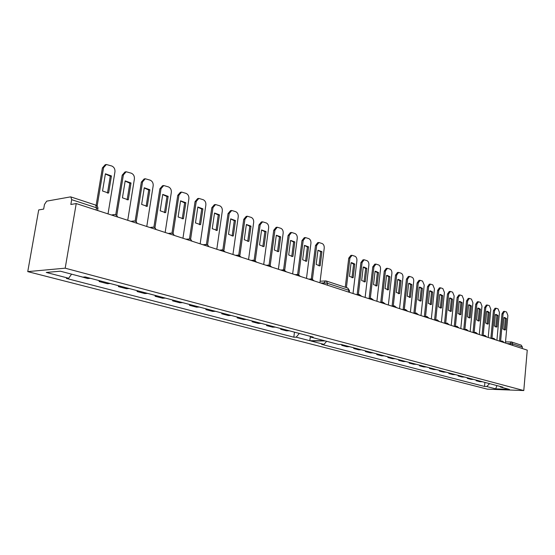 <?xml version="1.0" encoding="UTF-8"?>
<svg xmlns="http://www.w3.org/2000/svg" width="555" height="555" viewBox="0 0 555 555"><rect width="100%" height="100%" fill="white"/><g stroke="black" fill="none" stroke-linecap="round" stroke-linejoin="round"><path stroke-width="0.83" d="M76.229 203.56L70.846 204.476L71.671 199.675L70.846 196.921L70.409 196.9L46.696 201.146L44.483 204.448L43.658 209.096L38.697 209.936L27.75 271.617L487.311 389.152L523.788 390.553L65.192 268.183L76.229 203.56L527.25 350.136L523.788 390.553M482.524 381.778L479.853 381.687L476.155 380.716L476.211 380.113M467.317 377.761L467.261 378.378L471.049 379.37L473.734 379.454M478.833 380.799L476.155 380.716M329.413 342.012L335.047 343.496M329.788 342.109L329.406 342.109M341.818 344.648L341.734 345.356L346.854 346.702L349.65 346.715M344.537 345.363L341.734 345.356M353.819 347.812L353.736 348.512L358.717 349.823L361.506 349.844M356.532 348.526L353.736 348.512M365.495 350.892L365.419 351.586L370.268 352.862L373.057 352.89M368.208 351.606L365.419 351.586M376.873 353.896L376.796 354.576L381.521 355.824L384.303 355.859M379.578 354.61L376.796 354.576M387.959 356.823L387.883 357.496L392.489 358.703L395.257 358.745M390.658 357.531L387.883 357.496M398.761 359.675L398.691 360.341L403.18 361.52L405.934 361.569M401.452 360.382L398.691 360.341M409.292 362.45L409.222 363.109L413.6 364.26L416.347 364.316M411.976 363.157L409.222 363.109M419.559 365.162L419.497 365.807L423.763 366.931L426.504 366.994M422.237 365.87L419.497 365.807M429.584 367.805L429.514 368.444L433.684 369.54L436.41 369.609M432.248 368.506L429.514 368.444M439.359 370.386L439.296 371.017L443.362 372.086L446.081 372.155M442.016 371.087L439.296 371.017M448.898 372.904L448.835 373.529L452.811 374.576L455.516 374.646M451.548 373.605L448.835 373.529M458.222 375.36L458.159 375.985L462.037 377.005L464.729 377.081M460.858 376.061L458.159 375.985M469.953 378.461L467.261 378.378M512.57 345.363L512.695 343.906L511.585 341.998L521.27 345.182L522.38 347.076L512.695 343.906L506.992 343.552M522.255 348.512L522.38 347.076M280.788 328.539L280.691 329.295L286.526 330.829L289.349 330.801M283.515 329.261L280.691 329.295M266.712 324.828L266.615 325.591L272.616 327.173L275.447 327.131M269.439 325.549L266.615 325.591M252.22 321.005L252.116 321.775L258.297 323.405L261.127 323.35M254.939 321.72L252.116 321.775M237.283 317.058L237.172 317.849L243.548 319.527L246.378 319.458M240.003 317.779L237.172 317.849M221.889 312.999L221.771 313.797L228.348 315.524L231.171 315.448M224.602 313.714L221.771 313.797M206.009 308.809L205.898 309.621L212.676 311.404L215.5 311.313M208.715 309.524L205.898 309.621M189.63 304.487L189.512 305.312L196.505 307.151L199.328 307.047M192.328 305.201L189.512 305.312M172.723 300.026L172.598 300.859L179.82 302.759L182.637 302.642M175.408 300.734L172.598 300.859M155.261 295.42L155.129 296.266L162.594 298.229L165.397 298.091M157.939 296.12L155.129 296.266M137.217 290.653L137.085 291.521L144.793 293.546L147.588 293.394M139.874 291.354L137.085 291.521M118.562 285.735L118.423 286.609L126.394 288.704L129.183 288.531M121.205 286.429L118.423 286.609M99.269 280.643L99.123 281.531L107.372 283.702L110.14 283.508M101.884 281.329L99.123 281.531M79.164 276.147L87.676 278.52L90.43 278.312M79.143 276.272L79.518 276.244M71.574 274.149L68.674 278.249L66.392 278.43L293.824 337.19L296.176 337.176L299.339 333.437M294.462 332.147L293.824 337.19M310.314 336.33L310.786 337.107L313.214 337.1L85.248 276.938L82.875 277.125L60.322 271.194L46.245 272.436L68.674 278.249M500.027 386.398L500.506 387.043L509.421 389.388L495.719 388.868L486.742 386.544L489.565 383.637M326.645 341.283L323.967 344.377L321.623 344.371L484.522 386.46L486.742 386.544M323.967 344.377L310.738 340.95L325.327 340.936L338.522 344.412L340.943 344.412L502.788 387.126L500.506 387.043M310.786 337.107L324.404 340.694L309.815 340.708L296.176 337.176M27.75 271.617L65.192 268.183M309.815 340.708L310.405 336.483M484.897 382.402L484.522 386.46M495.719 388.868L496.898 385.572M107.469 193.119L110.272 176.185L105.374 174.006M96.14 205.281L102.384 167.929L105.186 164.745L106.213 164.53M111.437 175.956L105.408 173.791L102.543 190.996L108.614 193.084L111.437 175.956L110.272 176.185M108.024 213.897L114.947 171.842C115.162 169.088 114.129 167.152 111.86 166.035L106.359 164.502L103.549 167.686L102.384 167.929M97.146 206.065L103.549 167.686M353.181 277.66L349.47 276.383L351.093 262.737L351.662 262.654L354.791 264.062L353.181 277.66L351.988 277.729M352.002 277.729L353.611 264.145L351.093 262.765M345.265 287.247L348.741 258.158L350.857 255.404L352.036 255.307L349.921 258.068L348.741 258.158M353.022 293.512L356.907 260.607C357.018 258.436 356.372 256.986 354.978 256.25L352.036 255.307M346.396 287.622L349.921 258.068M354.791 264.062L353.611 264.145M127.137 199.883L129.828 183.212L125.153 181.097M115.731 214.847L122.211 175.137L124.979 171.981L126.02 171.779M131.008 182.997L125.18 180.902L122.433 197.83L128.288 199.842L131.008 182.997L129.828 183.212M127.733 220.3L134.393 178.925C134.594 176.219 133.595 174.326 131.403 173.236L126.158 171.752L123.383 174.915L122.211 175.137M116.758 215.555L123.383 174.915M146.131 206.411L148.719 189.99L144.251 187.951M135.129 221.161L141.358 182.109L144.092 178.974L145.139 178.779M149.906 189.789L144.279 187.77L141.629 204.427L147.262 206.377L149.906 189.789L148.719 189.99M146.77 226.489L153.173 185.765C153.367 183.108 152.403 181.249 150.287 180.195L145.271 178.759L142.538 181.894L141.358 182.109M136.176 221.806L142.538 181.894M164.481 212.725L166.979 196.553L162.705 194.569M153.867 227.279L159.861 188.839L162.553 185.731L163.614 185.55M168.165 196.359L162.726 194.403L160.187 210.803L165.654 212.683L168.165 196.359L166.979 196.553M165.161 232.462L171.322 192.384C171.509 189.761 170.579 187.944 168.526 186.924L163.739 185.53L161.04 188.638L159.861 188.839M154.935 227.855L161.04 188.638M182.234 218.83L184.642 202.887L180.548 200.972M171.981 233.197L177.746 195.346L180.396 192.266L181.464 192.092M185.828 202.714L180.569 200.82L178.12 216.963L183.407 218.781L185.828 202.714L184.642 202.887M182.949 238.241L188.88 198.78C189.054 196.206 188.152 194.417 186.175 193.424L181.582 192.079L178.932 195.159L177.746 195.346M173.063 233.71L178.932 195.159M199.405 224.733L201.722 209.027L197.802 207.168M189.491 238.927L195.048 201.645L197.656 198.593L198.739 198.426M197.823 207.029L195.464 222.923L200.584 224.678L202.915 208.853L201.722 209.027M197.92 207.015L202.915 208.853M200.154 243.832L205.863 204.968C206.037 202.436 205.163 200.681 203.241 199.717L198.85 198.412L196.241 201.465L195.048 201.645M190.594 239.385L196.241 201.465M216.027 230.45L218.268 214.965L214.507 213.162M206.439 244.484L211.802 207.736L214.362 204.712L215.444 204.559M219.454 214.806L214.528 213.03L212.253 228.695L217.206 230.394L219.454 214.806L218.268 214.965M216.804 249.244L222.312 210.962C222.472 208.465 221.625 206.744 219.766 205.808L215.555 204.545L212.988 207.57L211.802 207.736M207.556 244.88L212.988 207.57M217.206 230.394L216.727 230.45M232.129 235.986L234.286 220.717L230.686 218.961M222.846 249.868L228.022 213.64L230.533 210.643L231.629 210.498M235.48 220.564L230.707 218.85L228.514 234.279L232.899 235.979L233.308 235.924L235.48 220.564L234.286 220.717M232.933 254.488L238.241 216.769C238.393 214.306 237.575 212.62 235.771 211.705L231.726 210.484L229.215 213.481L228.022 213.64M223.977 250.215L229.215 213.481M233.308 235.924L232.705 235.993M247.724 241.349L249.812 226.287L246.364 224.588M238.747 255.092L243.735 219.357L246.198 216.388L247.301 216.249M251.006 226.149L246.378 224.484L244.262 239.691L248.453 241.349L248.911 241.286L251.006 226.149L249.812 226.287M248.557 259.567L253.677 222.395C253.829 219.967 253.031 218.309 251.283 217.421L247.391 216.235L244.928 219.204L243.735 219.357M239.885 255.383L244.928 219.204M248.911 241.286L248.189 241.363M262.848 246.545L264.86 231.692L261.558 230.041M254.148 260.156L258.97 224.9L261.391 221.958L262.584 221.813L260.163 224.754L258.97 224.9M266.053 231.56L261.572 229.95L259.532 244.935L263.535 246.552L264.041 246.482L266.053 231.56L264.86 231.692M263.701 264.485L268.648 227.848C268.786 225.462 268.016 223.831 266.324 222.964L262.584 221.813M255.293 260.399L260.163 224.754M264.041 246.482L263.223 246.559M277.521 251.588L279.463 236.936L276.293 235.327M267.829 265.831L269.071 265.075L273.74 230.269L276.113 227.363L277.306 227.224L274.933 230.138L273.74 230.269M280.657 236.812L276.307 235.251L274.337 250.021L278.173 251.595L278.707 251.519L280.657 236.812L279.463 236.936M278.395 269.265L283.168 233.142C283.307 230.783 282.55 229.187 280.906 228.341L277.306 227.224M270.236 265.262L274.933 230.138M278.707 251.519L277.805 251.602M291.757 256.479L293.63 242.022L290.591 240.461M283.57 269.848L288.08 235.486L290.404 232.6L291.597 232.476L289.266 235.362L288.08 235.486M294.823 241.911L290.598 240.391L288.697 254.953L292.374 256.486L292.943 256.41L294.823 241.911L293.63 242.022M292.645 273.892L297.258 238.275C297.39 235.951 296.661 234.383 295.066 233.558L291.597 232.476M284.736 269.994L289.266 235.362M292.943 256.41L291.965 256.493M305.576 261.232L307.387 246.961L304.473 245.442M297.633 274.482L301.989 240.551L304.272 237.693L305.465 237.575L303.183 240.433L301.989 240.551M308.58 246.857L304.48 245.379L302.642 259.747L306.166 261.238L306.762 261.162L308.58 246.857L307.387 246.961M306.485 278.388L310.939 243.263C311.064 240.974 310.356 239.427 308.809 238.622L305.465 237.575M298.805 274.579L303.183 240.433M306.762 261.162L305.722 261.238M318.993 265.845L320.748 251.762L317.946 250.277M311.286 278.971L315.504 245.47L317.738 242.639L318.931 242.528L316.697 245.359L315.504 245.47M321.942 251.658L317.953 250.229L316.177 264.395L319.562 265.859L320.179 265.769L321.942 251.658L320.748 251.762M319.923 282.759L324.231 248.106C324.349 245.851 323.662 244.325 322.157 243.541L318.931 242.528M312.458 279.04L316.697 245.359M320.179 265.769L319.083 265.852M365.273 281.801L361.659 280.566L363.234 267.094L363.816 267.01L366.827 268.384L365.273 281.801L364.066 281.878L365.655 268.46L363.234 267.115M357.163 294.559L360.916 262.577L362.984 259.851L364.163 259.761L362.089 262.494L360.916 262.577M365.128 297.445L368.888 264.964C368.992 262.82 368.367 261.391 367.008 260.677L364.163 259.761M358.343 294.504L362.089 262.494M366.827 268.384L365.655 268.46M377.039 285.839L373.522 284.632L375.048 271.333L375.645 271.249L378.545 272.588L377.039 285.839L375.818 285.908M375.867 285.894L377.372 272.658L375.048 271.346M369.124 298.479L372.759 266.879L374.791 264.173L375.957 264.097L373.931 266.802L372.759 266.879M376.9 301.275L380.543 269.21C380.647 267.094 380.036 265.685 378.718 264.978L375.957 264.097M370.303 298.43L373.931 266.802M378.545 272.588L377.372 272.658M388.486 289.765L385.073 288.593L386.544 275.46L387.154 275.37L389.95 276.681L388.486 289.765L387.265 289.835M387.321 289.821L388.784 276.751L386.544 275.474M380.765 302.288L384.289 271.069L386.28 268.384L387.445 268.308L385.454 270.993L384.289 271.069M388.368 305L391.899 273.337C391.996 271.249 391.4 269.862 390.116 269.175L387.445 268.308M381.937 302.246L385.454 270.993M389.95 276.681L388.784 276.751M399.642 293.588L396.312 292.45L397.741 279.477L398.358 279.387L401.057 280.67L399.642 293.588L398.407 293.657M398.476 293.644L399.898 280.733L397.741 279.484M392.101 305.999L395.514 275.141L397.463 272.491L398.629 272.415L396.679 275.079L395.514 275.141M399.531 308.629L402.951 277.354C403.048 275.294 402.465 273.927 401.216 273.254L398.629 272.415M393.266 305.965L396.679 275.079M401.057 280.67L399.898 280.733M410.506 297.313L407.259 296.203L408.646 283.39L409.278 283.3L411.879 284.555L410.506 297.313L409.271 297.383M409.347 297.362L410.721 284.611L408.646 283.397M403.138 309.614L406.447 279.116L408.355 276.487L409.514 276.418L407.613 279.054L406.447 279.116M410.409 312.16L413.718 281.274C413.808 279.234 413.246 277.888 412.025 277.236L409.514 276.418M404.297 309.579L407.613 279.054M411.879 284.555L410.721 284.611M421.092 300.949L417.929 299.86L419.275 287.206L419.906 287.108L422.424 288.336L421.092 300.949L419.851 301.011M419.934 300.99L421.266 288.392L419.282 287.206M413.891 313.131L417.103 282.988L418.976 280.379L420.128 280.317L418.262 282.925L417.103 282.988M421.002 315.608L424.214 285.09L422.563 281.114L420.128 280.317M415.05 313.103L418.262 282.925M422.424 288.336L421.266 288.392M431.408 304.487L428.328 303.425L429.632 290.924L430.271 290.827L432.699 292.027L431.408 304.487L430.167 304.549M430.257 304.522L431.547 292.076L429.653 290.917M424.367 316.565L427.489 286.755L429.32 284.174L430.472 284.118L428.64 286.699L427.489 286.755M431.332 318.965L434.447 288.815L432.831 284.888L430.472 284.118M425.525 316.537L428.64 286.699M432.699 292.027L431.547 292.076M441.468 307.935L438.464 306.908L439.726 294.552L440.372 294.448L442.723 295.628L441.468 307.935L440.226 307.997M440.323 307.969L441.579 295.669L439.754 294.545M434.586 319.902L437.617 290.431L439.407 287.872L440.552 287.823L438.762 290.383L437.617 290.431M441.398 322.233L444.423 292.443L442.848 288.572L440.552 287.823M435.737 319.881L438.762 290.383M442.723 295.628L441.579 295.669M451.284 311.3L448.35 310.294L449.578 298.084L450.223 297.986L452.498 299.131L451.284 311.3L450.043 311.362M450.14 311.327L451.361 299.173L449.612 298.077M444.548 323.163L447.49 294.018L449.252 291.479L450.389 291.43L448.634 293.977L447.49 294.018M451.222 325.424L454.156 295.981L452.616 292.166L450.389 291.43M445.693 323.142L448.634 293.977M452.498 299.131L451.361 299.173M460.858 314.588L458 313.603L459.186 301.538L459.838 301.427L462.037 302.558L460.858 314.588L459.623 314.643M459.72 314.609L460.9 302.593L459.228 301.525M454.267 326.34L457.126 297.522L458.846 295.003L459.984 294.962L458.263 297.48L457.126 297.522M460.803 328.539L463.654 299.436L462.155 295.676L459.984 294.962M455.412 326.326L458.263 297.48M462.037 302.558L460.9 302.593M470.203 317.786L469.495 317.911L467.414 316.829L468.566 304.903L469.218 304.792L471.348 305.902L470.203 317.786L468.968 317.842M469.072 317.814L470.217 305.937L468.614 304.889M463.758 329.441L466.533 300.935L468.219 298.437L469.35 298.403L467.664 300.893L466.533 300.935M470.154 331.578L472.922 302.808L471.459 299.096L469.35 298.403M464.889 329.427L467.664 300.893M471.348 305.902L470.217 305.937M479.326 320.915L476.599 319.985L477.723 308.192L478.368 308.08L480.436 309.163L479.326 320.915L478.091 320.97M478.195 320.936L479.312 309.19L477.772 308.171M473.013 332.466L475.711 304.265L477.362 301.795L478.493 301.76L476.842 304.23L475.711 304.265M479.284 334.547L481.976 306.103L480.54 302.44L478.493 301.76M474.143 332.459L476.842 304.23M480.436 309.163L479.312 309.19M488.233 323.974L485.569 323.059L486.666 311.397L487.311 311.286L489.316 312.347L488.233 323.974L487.006 324.023M487.11 323.988L488.192 312.375L486.714 311.383M482.052 335.414L484.675 307.525L486.298 305.07L487.415 305.042L485.798 307.491L484.675 307.525M488.206 337.447L490.814 309.315L489.413 305.701L487.415 305.042M483.176 335.414L485.798 307.491M489.316 312.347L488.192 312.375M496.933 326.957L494.332 326.062L495.393 314.532L496.038 314.421L497.988 315.462L496.933 326.957L495.712 327.006M495.816 326.971L496.871 315.483L495.448 314.512M490.884 338.3L493.43 310.703L495.018 308.275L496.135 308.24L494.547 310.675L493.43 310.703M496.912 340.277L499.451 312.458L498.078 308.892L496.135 308.24M492.001 338.3L494.547 310.675M497.988 315.462L496.871 315.483M505.438 329.871L502.899 329.004L503.926 317.592L504.571 317.481L506.458 318.501L505.438 329.871L504.224 329.92M504.329 329.885L505.348 318.521L503.982 317.578M501.512 341.769L502.337 341.117L499.5 341.117L501.984 313.811L503.545 311.404L504.655 311.376L503.101 313.783L501.984 313.811M505.418 343.039L507.887 315.524L506.542 312.007L504.655 311.376M500.624 341.117L503.101 313.783M506.458 318.501L505.348 318.521M112.589 215.382L114.004 214.605C115.801 214.521 116.994 215.319 117.57 216.998M132.25 221.771L133.651 220.994C135.392 220.925 136.544 221.709 137.099 223.346M151.231 227.939L152.618 227.161C154.311 227.113 155.428 227.883 155.955 229.472M169.573 233.898L170.94 233.128L172.161 233.253L173.458 234.064L174.187 235.396M189.387 238.976L187.306 239.663M204.462 245.234L205.794 244.471L202.991 244.762M221.07 250.631L222.375 249.868L219.551 250.138M239.032 255.175L237.145 255.855M252.726 260.919L253.989 260.163L251.131 260.399M284.188 269.91L282.474 270.59M296.682 275.204L297.875 274.461L294.982 274.656M310.481 279.685L311.653 278.95L308.747 279.123M96.126 210.033L96.501 207.792L71.671 199.675M97.895 208.659L96.501 207.792L95.64 205.079C97.285 205.752 98.041 206.946 97.895 208.659L97.583 210.505M509.823 344.468L510.968 341.901L511.585 341.998L505.522 341.901M358.169 295.184L359.258 294.469L356.338 294.594M370.234 299.11L371.302 298.389L368.381 298.507M381.972 302.919L383.012 302.211L380.099 302.315M394.723 305.978L393.391 306.631M404.519 310.252L405.816 309.593M415.348 313.769L416.611 313.117M425.907 317.203L427.135 316.551M436.195 320.54L437.396 319.895M446.227 323.801L447.399 323.163M457.154 326.34L456.009 326.985M465.555 330.086L466.665 329.448M474.872 333.111L475.954 332.48M483.967 336.066L485.021 335.435M492.84 338.952L493.874 338.328M504.349 342.692L502.525 341.145M348.679 292.103L348.894 290.334L327.492 283.334L327.27 285.145M323.822 284.028L323.96 282.89L320.852 283.057M348.894 290.334L349.49 290.709L347.798 288.08L348.894 290.334M326.409 281.045L325.528 280.927L323.96 282.89L327.492 283.334L326.409 281.045L347.798 288.08M113.9 214.619L111.395 214.993M133.547 221.008L130.994 221.362M152.521 227.175L149.919 227.508M170.857 233.135L168.207 233.454M191.808 241.127L191.107 239.815L189.845 239.018L185.89 239.198M208.86 246.663L207.736 244.998L205.794 244.471M225.365 252.025L222.375 249.868M241.349 257.222L238.435 255.099L235.591 255.349M256.833 262.258L253.989 260.163M271.853 267.135L269.071 265.075L266.192 265.297M286.415 271.867L283.688 269.841L280.802 270.042M300.546 276.459L297.875 274.461M314.262 280.92L311.653 278.95M361.7 296.335L359.258 294.469M373.702 300.234L371.302 298.389M385.378 304.029L383.012 302.211M396.742 307.72L394.418 305.93L391.504 306.02M407.807 311.32L405.518 309.544L402.611 309.628M418.588 314.824L416.333 313.075L413.426 313.145M429.098 318.237L426.871 316.51L423.971 316.572M439.331 321.567L437.139 319.853L434.246 319.909M449.314 324.807L447.157 323.121L444.264 323.17M459.054 327.97L456.918 326.305L454.039 326.34M468.552 331.058L466.45 329.413L463.571 329.441M477.827 334.075L475.746 332.445L472.881 332.466M486.874 337.017L484.82 335.4L481.962 335.421M495.712 339.889L493.686 338.293L490.835 338.3M70.846 196.921L95.64 205.079M349.303 292.305L349.49 290.709M320.11 281.239L325.528 280.927"/></g></svg>
